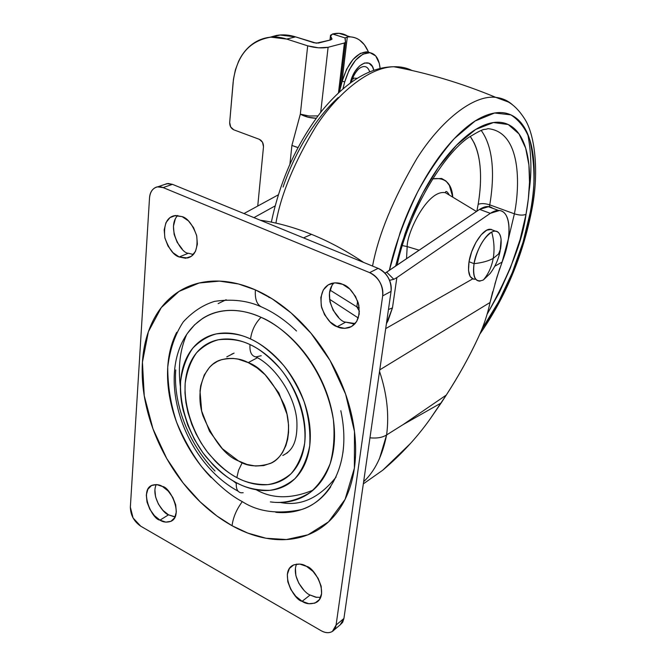 <?xml version="1.0" encoding="UTF-8"?>
<svg xmlns="http://www.w3.org/2000/svg" width="666" height="666" viewBox="0 0 666 666"><rect width="100%" height="100%" fill="white"/><g stroke="black" fill="none" stroke-linecap="round" stroke-linejoin="round"><path stroke-width="1" d="M494.63 231.119C500.299 231.377 502.272 237.321 500.557 248.959L501.107 239.36C499.941 231.976 496.803 229.545 491.708 232.084C494.172 241.117 494.672 249.892 493.215 258.4L498.576 253.987L500.557 248.959L498.576 253.987L493.215 258.4C488.503 261.014 482.117 262.77 474.05 263.678C472.51 277.697 475.616 283.125 483.374 279.945C488.386 274.051 491.666 266.866 493.215 258.4C494.672 249.892 494.172 241.117 491.708 232.084C485.306 234.515 475.524 251.939 474.05 263.678C482.117 262.77 488.503 261.014 493.215 258.4C491.666 266.866 488.386 274.051 483.374 279.945L490.143 273.468C495.146 266.791 498.468 259.357 500.108 251.165L501.107 239.36M480.069 281.135C474.5 281.06 472.485 275.241 474.05 263.678L469.031 261.721C467.499 273.268 469.53 279.087 475.133 279.179M491.45 229.387L486.688 230.203L481.235 234.757L475.94 242.366L471.636 251.865L469.031 261.721L468.514 270.371L470.154 276.473L473.293 279.054M473.659 279.129L474.383 279.22M489.627 229.254C482.359 229.487 471.312 246.745 469.031 261.721L474.05 263.678C477.43 248.418 483.316 237.887 491.708 232.084M230.952 354.72L232.426 353.729L230.952 354.72M313.145 490.101C291.3 499.084 272.344 498.967 256.26 489.76M303.513 237.87L311.513 234.349C294.047 227.314 276.981 222.61 260.306 220.221C276.981 222.61 294.047 227.314 311.513 234.349C328.987 241.433 346.345 250.782 363.594 262.412C346.345 250.782 328.987 241.433 311.513 234.349L303.513 237.87M287.795 452.472L286.763 452.98L287.795 452.472M502.081 262.079L494.738 266.275L502.081 262.079L508.358 238.994C509.382 231.76 509.307 225.641 508.133 220.629C506.951 215.626 504.778 212.437 501.615 211.08C498.443 209.74 494.68 210.489 490.326 213.336L396.861 277.597L392.457 307.9L388.12 320.488L386.405 323.726L392.457 307.9L396.861 277.597L490.326 213.336L499.425 210.514C511.005 211.355 512.096 236.888 502.414 261.214L496.919 277.164L490.043 302.489C487.495 314.627 483.541 326.357 478.188 337.679C483.541 326.357 487.495 314.627 490.043 302.489L379.762 369.855L490.043 302.489L492.698 291.675M385.697 328.613L472.727 278.863L385.697 328.613M243.964 213.553L278.28 194.847L243.964 213.553M330.053 290.126L356.834 306.868L357.617 300.982L356.834 306.868L359.432 311.355L356.834 306.868L359.257 307.817L356.834 306.868L330.053 290.135M430.078 419.056L446.295 395.063C458.424 376.407 469.055 357.284 478.188 337.679C469.613 356.26 458.982 375.391 446.295 395.063L403.072 424.625L441.133 403.005L446.295 395.063L403.072 424.625L386.596 434.948L403.072 424.625L441.133 403.005L430.078 419.056C416.883 437.62 401.107 454.67 382.75 470.204L410.181 443.739M488.761 206.626L479.578 209.39L490.326 213.336L479.578 209.39L386.688 272.153L393.806 279.304L396.861 277.597L393.806 279.304L389.543 280.294M379.537 371.378C386.954 393.631 389.31 414.818 386.605 434.94C382.5 455.636 374.85 471.228 363.636 481.718L366 479.279M363.328 483.874L382.75 470.204M253.946 217.624L275.091 205.936L253.946 217.624M492.998 208.4L490.984 207.209C487.77 205.852 483.966 206.577 479.578 209.39L385.531 272.86L386.688 272.153L393.806 279.304L389.552 280.328M358.3 317.998L329.495 299.209L358.3 317.998M499.891 268.015L494.863 284.141M388.453 309.515L392.457 307.9L388.453 309.532M369.963 437.828C376.964 438.503 382.509 437.545 386.596 434.948C389.31 414.835 386.963 393.664 379.553 371.42M379.412 458.857L386.596 434.948L385.148 435.789M375.358 438.037L371.736 437.987M218.132 303.621L226.149 299.725M345.03 38.495L345.537 42.316L344.397 42.999L328.105 47.286L320.696 112.321L328.105 47.286C322.111 48.452 315.301 47.96 307.684 45.829L300.333 114.136L291.908 145.429L289.943 163.936L291.908 145.429L300.333 114.136L307.684 45.829L286.663 39.061C280.086 36.955 273.668 36.472 267.416 37.612C261.164 38.77 255.553 41.409 250.566 45.529C245.596 49.659 241.608 54.928 238.595 61.322L235.381 69.897L233.466 79.179L229.678 122.477L230.677 126.965L233.783 129.82L259.34 139.319L262.504 142.224L263.495 146.761L257.742 206.044L263.495 146.761C263.52 143.223 262.138 140.742 259.34 139.319L233.783 129.82C231.027 128.446 229.662 125.999 229.678 122.477L233.108 82.426C236.438 55.919 249.017 40.826 270.837 37.154L286.663 39.061L307.684 45.829L318.506 47.81L328.105 47.286L344.397 42.999L345.571 42.066L345.113 37.945L332.534 33.999L330.586 36.122L331.959 38.761L330.819 39.885L316.3 43.19L295.554 36.88L286.663 39.061L295.554 36.88C289.002 34.798 282.617 34.332 276.373 35.465L270.005 37.238M270.046 37.229L279.795 35.007L295.554 36.88L313.969 42.766L318.373 43.082L330.819 39.885L331.959 38.761L331.893 39.361L330.586 36.122L330.136 40.06L330.527 35.256L332.842 33.924C338.12 32.692 342.857 33.3 347.061 35.756L339.161 33.35L332.534 33.999L345.113 37.945L347.311 36.946L350.424 36.88C358.3 37.562 364.194 42.358 368.107 51.257L364.369 44.73L359.54 40.052C355.944 37.546 351.873 36.513 347.311 36.946L341.874 82.401L347.311 36.946L345.088 38.004M344.397 42.999L338.478 92.824L344.397 42.999M368.456 52.09L368.107 51.257M300.333 114.136L309.174 116.017L317.932 115.909L308.966 115.992L300.333 114.136C305.111 116.8 310.406 118.165 316.208 118.223L308.117 117.241L300.333 114.136M297.943 147.536L291.908 145.429L296.87 147.261M248.21 362.62C260.722 366.808 272.777 380.994 284.374 405.186C294.031 430.378 285.647 457.817 270.221 463.494C257.734 467.341 247.153 466.491 238.478 460.922C225.632 456.027 213.803 441.025 202.997 415.917C194.364 389.926 204.962 363.852 220.954 359.881C231.427 357.409 240.509 358.325 248.21 362.62L257.451 357.717L248.21 362.62L238.128 359.14L233.2 358.433L227.214 358.508L221.645 359.64L217.516 361.305L212.804 364.277L209.515 367.291L204.262 374.966L200.724 385.647L200.008 390.984L201.673 411.064L209.507 431.26L222.369 448.718L238.478 460.922L247.053 464.46L255.553 466.025L263.678 465.584L271.087 463.07C275.791 460.705 279.645 457.109 282.65 452.281L285.897 445.579L287.662 439.252L288.561 432.276L288.553 424.95L286.996 414.235L278.846 392.948L265.16 374.767L256.926 367.79L248.21 362.62M270.446 501.906C283.566 503.812 296.811 500.666 310.19 492.457C318.473 485.414 325.125 475.815 330.161 463.653C333.799 450.149 334.873 435.472 333.375 419.622C323.443 361.005 282.575 325.799 261.055 317.324C255.211 323.268 251.706 330.486 250.549 338.977C260.448 343.306 271.47 352.114 283.599 365.393C291.492 375.549 298.326 387.629 304.104 401.631C308.674 416.491 310.547 431.227 309.723 445.837C307.059 459.415 302.114 470.371 294.88 478.712C286.896 485.189 278.505 489.06 269.705 490.351C256.726 490.442 245.596 487.887 236.322 482.675C235.889 488.678 237.462 492.049 241.05 492.798C237.462 492.049 235.889 488.678 236.322 482.675C228.022 478.23 220.263 472.277 213.045 464.818L203.005 452.913L194.505 439.543L187.812 425.208L183.175 410.381C180.769 400.324 179.92 390.634 180.628 381.293C181.335 371.953 183.591 363.636 187.396 356.343C191.217 349.059 196.353 343.373 202.822 339.285C209.307 335.206 216.675 333.117 224.933 333.008C233.208 332.917 241.75 334.906 250.549 338.977C259.365 343.065 267.715 348.976 275.616 356.693C283.516 364.435 290.284 373.376 295.92 383.516C301.54 393.664 305.544 404.162 307.95 415.01C310.323 425.849 310.914 436.122 309.723 445.837C308.5 455.536 305.644 463.894 301.157 470.92C296.653 477.922 290.925 483.091 283.974 486.43C277.023 489.751 269.414 491.067 261.164 490.384C252.914 489.685 244.638 487.121 236.322 482.675C226.998 477.913 216.808 469.189 205.761 456.501C191.333 438.32 179.237 409.074 180.628 381.293C182.476 368.073 186.555 357.001 192.865 348.077C200.066 340.825 207.934 336.089 216.475 333.874C229.337 332.476 240.692 334.182 250.549 338.977C251.706 330.486 255.211 323.268 261.055 317.324C250.225 312.446 239.743 310.14 229.604 310.381C219.489 310.656 210.489 313.345 202.606 318.44L194.555 324.858L187.845 332.867M343.831 435.539C344.863 474.966 324.209 502.78 301.473 509.582C277.814 514.477 258.092 511.821 242.291 501.623C236.505 509.448 233.092 517.482 232.059 525.724L247.76 533.075L266.009 538.245L286.447 539.543L307.992 534.798L328.554 521.836L345.08 499.375L354.379 468.165L354.47 431.493L345.604 394.139L330.086 360.539L311.03 333.291L291.175 312.987L272.336 298.942L255.411 289.893C254.737 299.25 256.959 305.02 262.088 307.201C274.159 312.604 285.631 320.537 296.512 331.002M282.775 455.511L287.404 452.797L282.775 455.511C290.151 451.656 298.077 445.138 296.82 420.296C294.713 395.146 275.125 366.325 256.044 356.951M242.216 462.703L238.586 470.196L236.83 477.597C245.429 482.409 255.744 484.748 267.757 484.615C275.89 483.391 283.641 479.778 291.009 473.759C297.669 466.009 302.214 455.86 304.653 443.306C307.176 416.466 295.163 386.771 280.503 369.022C269.305 356.743 259.141 348.593 250 344.563C249.509 351.914 251.465 356.035 255.886 356.934C251.465 356.035 249.509 351.914 250 344.563C241.866 340.784 233.974 338.919 226.315 338.977C218.664 339.044 211.83 340.959 205.811 344.705C199.808 348.468 195.03 353.713 191.475 360.456C187.929 367.191 185.822 374.891 185.148 383.558L184.981 392.965L185.931 402.622L187.979 412.537L191.783 424.309L196.029 433.857L201.207 443.106L207.134 451.681L215.218 461.063C221.92 467.973 229.121 473.484 236.83 477.597C244.539 481.693 252.214 484.057 259.848 484.673C267.491 485.281 274.525 484.04 280.944 480.935C287.362 477.822 292.64 473.01 296.786 466.516C300.924 460.006 303.546 452.264 304.653 443.306C305.736 434.324 305.178 424.833 302.98 414.826C300.757 404.811 297.053 395.121 291.866 385.756C286.663 376.39 280.419 368.132 273.143 360.98C265.851 353.837 258.133 348.368 250 344.563C240.892 340.11 230.386 338.503 218.473 339.752C210.564 341.766 203.255 346.12 196.562 352.805C190.692 361.055 186.888 371.303 185.148 383.558C183.824 409.315 195.046 436.488 208.45 453.355C218.714 465.118 228.172 473.193 236.83 477.597L238.586 470.196L242.216 462.703M226.781 356.876L234.091 353.105M333.966 282.908C321.495 296.112 337.637 321.953 345.687 322.136L337.187 326.74C331.327 325.008 326.157 318.623 321.653 307.592C319.613 294.522 322.885 286.455 331.46 283.408C335.806 282.484 339.527 282.784 342.607 284.315L335.023 282.834L328.238 284.84L323.268 289.985L320.846 297.461L321.303 306.135L324.558 314.718L330.128 321.944L337.187 326.74L344.697 328.371L351.54 326.556L356.651 321.528L359.224 314.036L358.841 305.211L355.527 296.437L349.817 289.086L342.607 284.315C348.368 285.914 353.588 292.116 358.258 302.913C360.664 315.851 357.675 324.076 349.292 327.58C344.513 328.771 340.476 328.496 337.187 326.74L345.687 322.136L353.163 323.726M296.586 564.077C291.209 576.598 304.279 593.173 310.106 595.021L302.114 601.306C294.147 600.241 279.42 572.643 292.707 565.359C297.993 563.378 302.622 563.727 306.576 566.391L299.817 564.085L293.798 564.818L289.427 568.448L287.329 574.392L287.804 581.759L290.776 589.435L295.787 596.295L302.114 601.306L308.816 603.721L314.876 603.146L319.38 599.625L321.595 593.681L321.17 586.213L318.157 578.388L313.028 571.42L306.576 566.391C314.41 567.324 329.487 594.48 316.575 602.289C311.022 604.52 306.202 604.187 302.114 601.306L310.106 595.021L316.783 597.394M156.26 484.557C150.741 496.287 163.178 513.503 168.506 514.826L159.998 520.138C152.214 519.688 138.861 490.134 152.106 485.256C156.06 484.132 159.507 484.548 162.454 486.488L156.593 484.582L151.482 485.556L147.877 489.227L146.312 495.021L147.011 502.056L149.842 509.282L154.395 515.617L159.998 520.138L165.817 522.136L170.979 521.295L174.683 517.715L176.34 511.921L175.691 504.795L172.81 497.435L168.157 491L162.454 486.488C170.121 486.779 183.824 516.017 170.821 521.37C166.658 522.644 163.045 522.227 159.998 520.138L168.506 514.826L174.309 516.799M177.73 215.493C166.175 227.264 181.035 253.629 188.345 253.238L179.187 256.984C173.743 255.453 168.964 249.051 164.852 237.77C163.495 224.758 166.7 217.382 174.459 215.651L182.134 216.625L175.649 215.484L169.972 217.615L165.951 222.66L164.186 229.828L164.91 238.028L168.007 246.045L173.01 252.697L179.187 256.984L185.631 258.258L191.358 256.293L195.488 251.348L197.377 244.156L196.703 235.822L193.556 227.639L188.436 220.887L182.134 216.625C187.512 218.032 192.341 224.284 196.603 235.398C198.235 248.385 195.221 255.91 187.562 257.983L179.187 256.984L188.345 253.238L193.381 254.487M269.072 297.585L268.648 296.678L269.072 297.585M280.386 502.48L280.328 502.472C300.657 506.551 319.247 498.076 336.097 477.056M336.089 625.041L332.409 631.385C329.179 633.308 325.349 633.041 320.904 630.585L140.717 526.182C133.999 521.511 130.544 515.159 130.353 507.134L149.509 198.068C150.108 191.783 152.772 188.053 157.509 186.888L163.112 187.587L369.638 272.635C378.829 277.514 383.175 285.264 382.675 295.887L336.089 625.041L343.922 618.481L336.089 625.041C335.556 628.712 333.808 631.085 330.835 632.167C327.863 633.224 324.55 632.7 320.904 630.585L140.717 526.182L133.058 517.932L130.353 507.134L149.509 198.068C149.775 193.764 151.232 190.576 153.871 188.52C156.527 186.463 159.607 186.155 163.112 187.587L172.477 184.349L163.112 187.587L369.638 272.635L378.13 268.348L369.638 272.635C373.876 274.384 377.272 277.539 379.836 282.084C382.384 286.638 383.333 291.242 382.675 295.887L391.067 291.392L382.675 295.887L336.089 625.041M340.243 624.8L343.922 618.481L391.067 291.392C391.583 280.852 387.271 273.168 378.13 268.348L172.477 184.349L166.891 183.666L164.394 184.557M164.327 184.574L168.165 183.483L172.477 184.349L378.13 268.348C382.342 270.08 385.722 273.193 388.261 277.697C390.792 282.218 391.725 286.78 391.067 291.392L343.922 618.481L342.665 622.31L340.193 624.858M331.901 285.681L329.47 293.107L329.911 301.715L333.133 310.231L338.661 317.391M295.421 568.314L295.879 575.632L298.826 583.258L303.813 590.059M154.903 489.893L155.578 496.886L158.391 504.062L162.92 510.356L168.506 514.826L175.125 516.849M175.225 219.181L173.443 226.298L174.142 234.449L177.214 242.399L182.193 248.992M262.088 307.201C256.959 305.02 254.737 299.25 255.411 289.893C240.709 283.458 226.565 280.536 212.995 281.119C199.459 281.735 187.496 285.581 177.106 292.657C166.758 299.733 158.616 309.315 152.697 321.395C146.786 333.458 143.365 347.061 142.432 362.196C141.5 377.314 143.007 392.932 146.945 409.041C150.882 425.133 156.968 440.709 165.185 455.752C173.41 470.787 183.267 484.348 194.755 496.428C206.26 508.508 218.689 518.273 232.059 525.724C245.446 533.166 258.891 537.653 272.394 539.185C285.922 540.7 298.501 538.936 310.148 533.899C321.803 528.821 331.518 520.629 339.285 509.323C347.053 497.968 352.081 484.249 354.379 468.165C356.643 452.039 355.844 434.865 351.973 416.641C348.052 398.401 341.342 380.744 331.859 363.661C322.327 346.603 310.889 331.651 297.544 318.806C284.182 306.019 270.138 296.378 255.411 289.893L238.453 283.966L219.455 281.11L199.167 283L179.046 291.392L161.264 307.609L148.368 331.751L142.432 362.196L144.247 395.804L152.997 428.896L166.725 458.508L183.133 482.992L200.275 501.973L216.833 515.934L232.059 525.724C233.092 517.482 236.505 509.448 242.291 501.623C229.862 495.163 216.333 483.541 201.698 466.749C192.183 454.137 183.824 439.302 176.607 422.236C170.654 404.104 167.699 385.722 167.74 367.108C169.922 349.325 175.1 334.249 183.283 321.869C192.724 311.671 203.163 304.837 214.602 301.357C231.959 298.776 247.427 300.566 261.03 306.735M186.447 335.006C179.97 350.083 177.947 367.357 180.386 386.829M232.884 480.727L236.264 483.374M310.106 595.021L315.651 597.194L320.612 597.385M345.687 322.136L355.153 323.568M340.817 410.697C343.997 425.541 344.688 439.577 342.898 452.805M330.727 486.771C324.417 496.178 316.483 503.063 306.918 507.425C297.369 511.763 286.988 513.394 275.799 512.321M211.164 477.564C201.557 467.582 193.323 456.327 186.463 443.814C179.612 431.302 174.567 418.34 171.337 404.936C168.107 391.525 166.933 378.554 167.815 366.009C168.706 353.463 171.67 342.224 176.706 332.301M175.741 369.938C174.908 381.285 175.949 393.032 178.863 405.194C181.776 417.349 186.347 429.095 192.566 440.442C198.793 451.789 206.26 461.979 214.976 471.012M270.363 501.898L273.493 502.247C283.599 503.155 292.94 501.615 301.523 497.644C310.106 493.648 317.224 487.387 322.852 478.879C328.48 470.329 332.084 460.114 333.683 448.235C335.248 436.33 334.598 423.718 331.726 410.389C328.821 397.053 323.909 384.149 316.991 371.678C310.048 359.215 301.706 348.268 291.958 338.811C282.209 329.387 271.903 322.227 261.055 317.324C242.166 308.333 210.248 303.996 189.194 331.01C154.695 375.283 183.242 461.571 238.112 491.192M261.222 355.711L255.886 356.934M243.198 492.715L241.05 492.798M359.665 68.148C364.444 65.143 367.782 66.359 369.697 71.778C367.615 66.042 364.027 65.018 358.941 68.715C355.253 72.344 352.73 76.831 351.398 82.176M352.439 78.913L353.413 78.988M352.78 78.039L357.109 78.347L352.78 78.039M380.095 68.348L379.262 63.27L375.682 55.911L369.938 52.672L362.853 54.171L355.536 60.256L349.134 70.038L344.705 81.96L342.932 88.836L344.705 81.96L342.207 81.135L339.427 91.941L342.207 81.135L344.705 81.96C350.541 63.403 358.758 53.621 369.355 52.614C375.441 53.471 379.012 58.641 380.07 68.123M366.866 51.831C356.252 52.822 348.035 62.587 342.207 81.135L346.636 69.222L353.03 59.457L360.356 53.38L367.449 51.89L370.121 52.706M350.208 83.034L354.886 71.687L359.523 65.967L364.477 63.004L368.997 63.212L372.386 66.525L373.776 70.213M373.768 70.213C371.137 56.177 355.328 63.503 350.616 81.502M389.369 270.346L400.108 232.617C406.901 213.403 415.151 195.463 424.85 178.804C434.557 162.213 444.746 148.418 455.436 137.421C466.092 126.515 476.265 119.181 485.947 115.426C495.596 111.73 504.012 111.588 511.197 115.01C518.356 118.44 523.884 124.842 527.763 134.191C531.643 143.531 533.766 154.937 534.149 168.415C534.523 181.868 533.258 196.412 530.344 212.054L531.726 210.298L530.344 212.054C525.357 239.202 511.988 285.331 481.876 329.212M487.154 314.152C509.881 273.385 522.835 240.11 526.015 214.344C523.06 215.509 519.189 215.326 514.393 213.819L508.266 239.577L514.393 213.819L489.76 204.862C493.464 183.133 495.612 150.458 481.243 130.478C495.612 150.458 493.464 183.133 489.76 204.862C485.089 203.396 481.227 203.222 478.163 204.32C481.476 184.424 483.258 154.803 470.213 136.397M397.111 265.118C408.466 211.338 444.264 153.105 469.097 137.171C486.779 126.49 482.567 130.653 487.97 128.655C521.636 131.918 519.971 186.305 514.393 213.819C519.189 215.326 523.06 215.509 526.015 214.344L528.329 198.934L529.512 182.243L528.904 164.927L525.674 148.177L518.989 133.891L508.233 124.517L493.439 122.536L475.582 129.512L456.493 145.238L438.27 167.616L422.594 193.498L410.306 219.83L401.465 244.422L395.629 266.117M450.432 195.746L445.429 192.715C427.464 189.069 406.718 233.366 407.176 246.587L402.322 245.571L407.176 246.587L406.535 258.749L407.176 246.587L419.18 250.2L407.176 246.587C406.718 233.366 427.464 189.069 445.429 192.715L450.432 195.746M432.459 178.888C444.938 177.006 451.715 183.1 452.797 197.169L449.383 185.423L445.987 181.01L441.65 178.488L432.459 178.888M470.221 136.397L474.009 142.649C477.539 149.933 479.637 158.916 480.311 169.589C480.985 180.253 480.269 191.833 478.163 204.32L476.873 211.222L478.163 204.32C481.227 203.222 485.089 203.396 489.76 204.862L514.393 213.819C519.971 186.305 521.636 131.918 487.97 128.655M489.427 206.726L489.76 204.862M389.385 270.338C394.047 247.819 403.488 221.653 417.699 191.833C428.371 172.228 440.551 154.495 454.254 138.653L475.066 121.037L494.622 112.995L510.855 114.852C519.563 120.521 525.94 129.029 529.986 140.359C535.164 165.584 535.289 189.485 530.344 212.054L523.001 242.341L512.246 272.769L498.734 301.573L481.859 329.254M487.146 314.177L499.508 292.207L510.381 268.007L520.104 239.494L526.015 214.344C528.721 199.733 529.87 186.172 529.478 173.66C529.087 161.122 527.064 150.541 523.409 141.925C519.738 133.292 514.56 127.439 507.867 124.351C501.148 121.287 493.306 121.52 484.348 125.05C475.358 128.63 465.934 135.498 456.085 145.663C446.212 155.894 436.796 168.681 427.847 184.032C418.906 199.425 411.288 216 405.02 233.741L395.612 266.125M529.079 191.067C531.859 172.769 531.443 153.846 527.813 134.307C531.443 153.846 531.859 172.769 529.079 191.067M512.479 104.778C507.875 100.616 502.33 98.152 495.854 97.386C473.568 94.447 440.817 120.629 416.824 158.608C393.156 199.017 378.396 234.84 372.552 266.067C378.396 234.84 393.156 199.017 416.824 158.608C440.817 120.629 473.568 94.447 495.854 97.386C502.33 98.152 507.875 100.616 512.479 104.778M412.063 70.513C406.66 67.807 400.574 66.542 393.806 66.733C369.414 67.258 338.095 92.391 316.05 126.224C294.372 162.096 280.994 194.397 275.907 223.11C280.994 194.397 294.372 162.096 316.05 126.224C338.095 92.391 369.414 67.258 393.806 66.733C400.574 66.542 406.66 67.807 412.063 70.513M338.245 97.527C327.139 107.659 316.75 120.521 307.068 136.122C297.394 151.781 289.394 168.756 283.058 187.054M490.343 229.229L495.346 231.094M487.97 206.568L498.576 210.439M339.077 33.35L350.374 36.871M329.97 40.11L330.461 35.773M345.537 42.316L339.793 90.509M271.645 37.088L280.561 34.948M333.991 630.069L340.318 624.75M157.95 186.763L167.066 183.641M187.562 257.983L190.842 256.626M170.821 521.37L172.544 520.288M316.575 602.289L318.281 600.932M369.189 52.606L366.708 51.815M479.72 334.307C505.269 297.585 522.577 256.393 531.643 210.739C539.11 174.251 535.439 137.005 525.457 120.18C520.088 111.438 514.352 105.37 508.258 101.981L495.854 97.386C461.813 83.275 427.797 73.06 393.806 66.733C369.871 67.041 345.912 81.718 321.911 110.789C297.161 142.715 280.311 179.828 271.353 222.136M449.325 195.071C447.519 191.883 446.278 190.817 445.604 191.875L445.429 192.715L476.481 211.488"/></g></svg>
